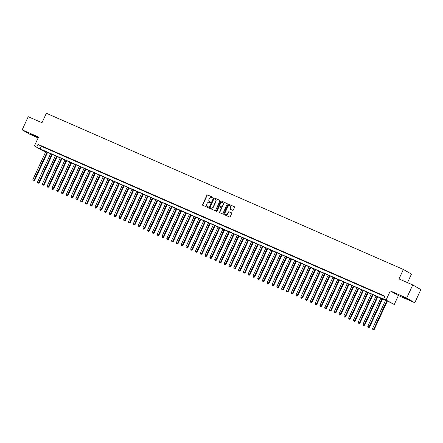 <?xml version="1.0" encoding="UTF-8"?>
<svg xmlns="http://www.w3.org/2000/svg" width="443" height="443" viewBox="0 0 443 443"><rect width="100%" height="100%" fill="white"/><g stroke="black" fill="none" stroke-linecap="round" stroke-linejoin="round"><path stroke-width="0.66" d="M212.74 197.672A0.399 0.36 -60.2 0 0 212.579 197.168L207.59 194.986A0.57 0.509 -60.2 0 0 206.881 195.297L202.589 204.583A0.57 0.509 -60.2 0 0 202.822 205.303L207.811 207.485A0.399 0.36 -60.2 0 0 208.144 206.765L207.501 206.482A1.822 1.639 -60.2 0 1 206.759 204.173L207.119 203.398A1.822 1.639 -60.2 0 1 209.384 202.407L210.026 202.689A0.399 0.36 -60.2 0 0 210.364 201.969L209.716 201.687A1.822 1.639 -60.2 0 1 208.974 199.378L209.334 198.602A1.822 1.639 -60.2 0 1 211.599 197.606L212.247 197.888A0.399 0.36 -60.2 0 0 212.74 197.672M402.803 296.705L408.612 299.584L402.803 296.705M30.711 133.919L36.525 136.793L30.711 133.919M232.614 210.303A0.57 0.509 -60.2 0 0 233.323 209.993L234.524 207.39A0.57 0.509 -60.2 0 0 234.292 206.671L228.749 204.245A0.57 0.509 -60.2 0 0 228.04 204.555L223.754 213.842A0.57 0.509 -60.2 0 0 223.981 214.562L229.524 216.987A0.57 0.509 -60.2 0 0 230.233 216.677L231.689 213.532A0.57 0.509 -60.2 0 0 231.456 212.806L229.086 211.771A0.57 0.509 -60.2 0 0 228.378 212.081L227.658 213.642A1.523 1.368 -60.2 0 1 225.144 212.54L227.968 206.427A1.523 1.368 -60.2 0 1 230.482 207.529L230.011 208.548A0.57 0.509 -60.2 0 0 230.238 209.268L232.614 210.303M383.771 298.803L394.259 304.496L388.583 301.567L41.62 149.767L44.898 151.65L42.506 150.603L34.41 145.957L40.086 148.887L387.049 300.686L383.771 298.803L384.984 296.173L38.02 144.379L36.808 147.004M34.41 145.957L38.541 137.025L22.15 129.854L28.225 116.714L41.98 122.733L46.354 113.27L403.368 269.466L398.993 278.924L412.754 284.943L406.685 298.084L390.294 290.913L386.163 299.85M219.916 201A0.57 0.509 -60.2 0 0 219.684 200.275L214.141 197.849A0.57 0.509 -60.2 0 0 213.432 198.159L209.14 207.451A0.57 0.509 -60.2 0 0 209.373 208.171L214.916 210.597A0.57 0.509 -60.2 0 0 215.625 210.287L219.916 201M221.445 201.05L226.988 203.47A0.57 0.509 -60.2 0 1 227.22 204.195L222.929 213.482A0.57 0.509 -60.2 0 1 222.22 213.792L219.85 212.756A0.57 0.509 -60.2 0 1 219.617 212.031L221.356 208.265A0.57 0.509 -60.2 0 0 221.129 207.546L219.551 206.853A0.57 0.509 -60.2 0 0 218.842 207.169L217.031 211.089A0.399 0.36 -60.2 0 1 216.372 210.802L220.736 201.36A0.57 0.509 -60.2 0 1 221.445 201.05L227.121 203.559M412.754 284.943L420.85 289.589L414.775 302.73L406.685 298.084M22.15 129.854L30.246 134.495L38.115 137.939M44.632 147.486L41.758 146.229L44.632 147.486M49.417 149.579L46.543 148.322L49.417 149.579M54.201 151.672L51.333 150.415L54.201 151.672M58.985 153.765L56.117 152.514L58.985 153.765M63.775 155.864L60.901 154.607L63.775 155.864M68.56 157.957L65.686 156.7L68.56 157.957M73.344 160.05L70.476 158.793L73.344 160.05M78.129 162.144L75.26 160.887L78.129 162.144M82.919 164.237L80.045 162.98L82.919 164.237M87.703 166.33L84.829 165.073L87.703 166.33M92.487 168.423L89.619 167.166L92.487 168.423M97.272 170.516L94.403 169.259L97.272 170.516M102.062 172.609L99.188 171.358L102.062 172.609M106.846 174.703L103.972 173.451L106.846 174.703M111.63 176.801L108.762 175.544L111.63 176.801M116.415 178.894L113.546 177.637L116.415 178.894M121.205 180.988L118.331 179.731L121.205 180.988M125.989 183.081L123.115 181.824L125.989 183.081M130.774 185.174L127.9 183.917L130.774 185.174M135.558 187.267L132.69 186.01L135.558 187.267M140.342 189.36L137.474 188.103L140.342 189.36M145.132 191.454L142.258 190.197L145.132 191.454M149.917 193.547L147.043 192.295L149.917 193.547M154.701 195.645L151.833 194.388L154.701 195.645M159.486 197.739L156.617 196.482L159.486 197.739M164.275 199.832L161.402 198.575L164.275 199.832M169.06 201.925L166.186 200.668L169.06 201.925M173.844 204.018L170.976 202.761L173.844 204.018M178.629 206.111L175.76 204.854L178.629 206.111M183.419 208.204L180.545 206.947L183.419 208.204M188.203 210.298L185.329 209.041L188.203 210.298M192.987 212.391L190.119 211.139L192.987 212.391M197.772 214.484L194.903 213.233L197.772 214.484M202.562 216.583L199.688 215.326L202.562 216.583M207.346 218.676L204.472 217.419L207.346 218.676M212.131 220.769L209.262 219.512L212.131 220.769M216.915 222.862L214.047 221.605L216.915 222.862M221.705 224.955L218.831 223.698L221.705 224.955M226.489 227.049L223.615 225.792L226.489 227.049M231.274 229.142L228.4 227.885L231.274 229.142M236.058 231.235L233.19 229.978L236.058 231.235M240.848 233.328L237.974 232.077L240.848 233.328M245.632 235.427L242.758 234.17L245.632 235.427M250.417 237.52L247.543 236.263L250.417 237.52M255.201 239.613L252.333 238.356L255.201 239.613M259.986 241.706L257.117 240.449L259.986 241.706M264.776 243.8L261.902 242.542L264.776 243.8M269.56 245.893L266.686 244.636L269.56 245.893M274.344 247.986L271.476 246.729L274.344 247.986M279.129 250.079L276.26 248.822L279.129 250.079M283.919 252.172L281.045 250.921L283.919 252.172M288.703 254.265L285.829 253.014L288.703 254.265M293.487 256.364L290.619 255.107L293.487 256.364M298.272 258.457L295.403 257.2L298.272 258.457M303.062 260.55L300.188 259.293L303.062 260.55M307.846 262.644L304.972 261.387L307.846 262.644M312.631 264.737L309.762 263.48L312.631 264.737M317.415 266.83L314.547 265.573L317.415 266.83M322.205 268.923L319.331 267.666L322.205 268.923M326.989 271.016L324.115 269.759L326.989 271.016M331.774 273.109L328.905 271.858L331.774 273.109M336.558 275.208L333.69 273.951L336.558 275.208M341.348 277.301L338.474 276.044L341.348 277.301M346.133 279.395L343.259 278.138L346.133 279.395M350.917 281.488L348.043 280.231L350.917 281.488M355.701 283.581L352.833 282.324L355.701 283.581M360.486 285.674L357.617 284.417L360.486 285.674M365.276 287.767L362.402 286.51L365.276 287.767M370.06 289.86L367.186 288.603L370.06 289.86M374.844 291.954L371.976 290.702L374.844 291.954M379.629 294.047L376.76 292.795L379.629 294.047M38.02 144.379L41.299 146.262L384.812 296.55M384.878 296.406L381.545 294.888L384.873 296.417M407.516 282.651L411.464 274.106L403.368 269.466M390.294 290.913L398.384 295.559L414.775 302.73M398.384 295.559L394.259 304.496M45.07 151.279L44.898 151.65M41.299 146.262L40.086 148.887M210.469 202.041L209.938 201.809M208.254 206.842L207.717 206.61M212.69 197.246L207.806 195.108A0.57 0.509 -60.2 0 0 207.097 195.418L202.805 204.71A0.57 0.509 -60.2 0 0 202.905 205.342M219.817 200.363L214.362 197.977A0.57 0.509 -60.2 0 0 213.653 198.287L209.362 207.573A0.57 0.509 -60.2 0 0 209.461 208.21M214.323 198.802A0.399 0.36 -60.2 0 0 213.831 199.018L210.06 207.169A0.399 0.36 -60.2 0 0 210.226 207.673L210.907 207.972A1.822 1.639 -60.2 0 0 213.172 206.981L215.747 201.404A1.822 1.639 -60.2 0 0 215.005 199.101L214.323 198.802M215.254 199.239A1.822 1.639 -60.2 0 1 215.962 201.532L213.388 207.102A1.822 1.639 -60.2 0 1 211.123 208.099L210.442 207.8M221.212 207.595L221.345 207.667A0.57 0.509 -60.2 0 1 221.578 208.393L219.839 212.158A0.57 0.509 -60.2 0 0 219.933 212.79M221.666 201.172A0.57 0.509 -60.2 0 0 220.957 201.482L216.594 210.923A0.399 0.36 -60.2 0 0 216.627 211.328M223.161 204.356A1.523 1.368 -60.2 0 0 220.653 203.259L219.656 205.414A0.57 0.509 -60.2 0 0 219.889 206.133L221.461 206.82A0.57 0.509 -60.2 0 0 222.17 206.51L223.383 204.483A1.523 1.368 -60.2 0 0 222.768 202.556M223.383 204.483L222.386 206.637A0.57 0.509 -60.2 0 1 221.677 206.947L220.105 206.261M230.089 205.724A1.523 1.368 -60.2 0 1 230.698 207.651L230.227 208.67A0.57 0.509 -60.2 0 0 230.327 209.306M225.753 214.467A1.523 1.368 -60.2 0 0 227.874 213.77L227.658 213.642M231.589 212.895L229.302 211.898A0.57 0.509 -60.2 0 0 228.594 212.208L227.874 213.77M234.425 206.754L228.97 204.367A0.57 0.509 -60.2 0 0 228.261 204.677L223.97 213.969A0.57 0.509 -60.2 0 0 224.069 214.6M45.817 151.606L32.788 179.803L34.532 180.644L47.589 152.381M33.474 180.949L32.998 180.738L33.696 181.076L47.013 152.126M32.998 180.738L32.788 179.803M34.532 180.644L33.696 181.076M50.602 153.699L37.572 181.896L39.316 182.737L52.374 154.474M38.259 183.042L37.782 182.832L38.48 183.169L51.798 154.225M37.782 182.832L37.572 181.896M39.316 182.737L38.48 183.169M55.392 155.792L42.362 183.995L44.101 184.831L57.164 156.567M43.043 185.135L42.567 184.925L43.264 185.263L56.588 156.318M42.567 184.925L42.362 183.995M44.101 184.831L43.264 185.263M60.176 157.885L47.146 186.088L48.891 186.924L61.948 158.66M47.833 187.228L47.351 187.018L48.049 187.356L61.372 158.411M47.351 187.018L47.146 186.088M48.891 186.924L48.049 187.356M64.96 159.978L51.931 188.181L53.675 189.017L66.732 160.754M52.617 189.322L52.141 189.111L52.833 189.449L66.157 160.504M52.141 189.111L51.931 188.181M53.675 189.017L52.833 189.449M69.745 162.072L56.715 190.274L58.459 191.11L71.517 162.847M57.402 191.415L56.925 191.21L57.623 191.542L70.941 162.598M56.925 191.21L56.715 190.274M58.459 191.11L57.623 191.542M74.535 164.17L61.505 192.367L63.244 193.203L76.307 164.946M62.186 193.513L61.71 193.303L62.408 193.635L75.731 164.691M61.71 193.303L61.505 192.367M63.244 193.203L62.408 193.635M79.319 166.263L66.289 194.46L68.034 195.297L81.091 167.039M66.976 195.607L66.494 195.396L67.192 195.728L80.515 166.784M66.494 195.396L66.289 194.46M68.034 195.297L67.192 195.728M84.104 168.357L71.074 196.554L72.818 197.39L85.876 169.132M71.76 197.7L71.284 197.489L71.976 197.822L85.3 168.877M71.284 197.489L71.074 196.554M72.818 197.39L71.976 197.822M88.888 170.45L75.858 198.647L77.603 199.483L90.66 171.225M76.545 199.793L76.069 199.583L76.766 199.92L90.084 170.97M76.069 199.583L75.858 198.647M77.603 199.483L76.766 199.92M93.678 172.543L80.648 200.74L82.387 201.582L95.45 173.318M81.329 201.886L80.853 201.676L81.551 202.014L94.874 173.063M80.853 201.676L80.648 200.74M82.387 201.582L81.551 202.014M98.462 174.636L85.433 202.833L87.177 203.675L100.234 175.411M86.119 203.979L85.637 203.769L86.335 204.107L99.658 175.162M85.637 203.769L85.433 202.833M87.177 203.675L86.335 204.107M103.247 176.729L90.217 204.932L91.961 205.768L105.019 177.505M90.904 206.073L90.422 205.862L91.12 206.2L104.443 177.255M90.422 205.862L90.217 204.932M91.961 205.768L91.12 206.2M108.031 178.822L95.001 207.025L96.746 207.861L109.803 179.598M95.688 208.166L95.212 207.955L95.909 208.293L109.227 179.349M95.212 207.955L95.001 207.025M96.746 207.861L95.909 208.293M112.821 180.916L99.791 209.118L101.53 209.954L114.593 181.691M100.472 210.259L99.996 210.054L100.694 210.386L114.017 181.442M99.996 210.054L99.791 209.118M101.53 209.954L100.694 210.386M117.605 183.009L104.576 211.211L106.32 212.047L119.377 183.784M105.262 212.352L104.781 212.147L105.478 212.479L118.802 183.535M104.781 212.147L104.576 211.211M106.32 212.047L105.478 212.479M122.39 185.108L109.36 213.304L111.104 214.141L124.162 185.883M110.047 214.451L109.565 214.24L110.263 214.573L123.586 185.628M109.565 214.24L109.36 213.304M111.104 214.141L110.263 214.573M127.174 187.201L114.144 215.398L115.889 216.234L128.946 187.976M114.831 216.544L114.355 216.334L115.053 216.666L128.37 187.721M114.355 216.334L114.144 215.398M115.889 216.234L115.053 216.666M131.959 189.294L118.929 217.491L120.673 218.327L133.731 190.069M119.616 218.637L119.139 218.427L119.837 218.759L133.16 189.814M119.139 218.427L118.929 217.491M120.673 218.327L119.837 218.759M136.749 191.387L123.719 219.584L125.463 220.426L138.521 192.162M124.405 220.73L123.924 220.52L124.621 220.858L137.945 191.908M123.924 220.52L123.719 219.584M125.463 220.426L124.621 220.858M141.533 193.48L128.503 221.677L130.248 222.519L143.305 194.255M129.19 222.823L128.708 222.613L129.406 222.951L142.729 194.006M128.708 222.613L128.503 221.677M130.248 222.519L129.406 222.951M146.317 195.573L133.288 223.776L135.032 224.612L148.089 196.349M133.974 224.917L133.498 224.706L134.196 225.044L147.513 196.099M133.498 224.706L133.288 223.776M135.032 224.612L134.196 225.044M151.102 197.667L138.072 225.869L139.816 226.705L152.874 198.442M138.759 227.01L138.282 226.799L138.98 227.137L152.298 198.193M138.282 226.799L138.072 225.869M139.816 226.705L138.98 227.137M155.892 199.76L142.862 227.962L144.601 228.798L157.664 200.535M143.549 229.103L143.067 228.893L143.765 229.23L157.088 200.286M143.067 228.893L142.862 227.962M144.601 228.798L143.765 229.23M160.676 201.853L147.646 230.055L149.391 230.892L162.448 202.628M148.333 231.196L147.851 230.991L148.549 231.324L161.872 202.379M147.851 230.991L147.646 230.055M149.391 230.892L148.549 231.324M165.46 203.952L152.431 232.149L154.175 232.985L167.232 204.727M153.117 233.295L152.641 233.084L153.333 233.417L166.657 204.472M152.641 233.084L152.431 232.149M154.175 232.985L153.333 233.417M170.245 206.045L157.215 234.242L158.959 235.078L172.017 206.82M157.902 235.388L157.426 235.178L158.123 235.51L171.441 206.565M157.426 235.178L157.215 234.242M158.959 235.078L158.123 235.51M175.035 208.138L162.005 236.335L163.744 237.171L176.807 208.913M162.686 237.481L162.21 237.271L162.908 237.603L176.231 208.659M162.21 237.271L162.005 236.335M163.744 237.171L162.908 237.603M179.819 210.231L166.789 238.428L168.534 239.264L181.591 211.006M167.476 239.574L166.994 239.364L167.692 239.702L181.015 210.752M166.994 239.364L166.789 238.428M168.534 239.264L167.692 239.702M184.604 212.324L171.574 240.521L173.318 241.363L186.376 213.1M172.261 241.668L171.784 241.457L172.477 241.795L185.8 212.845M171.784 241.457L171.574 240.521M173.318 241.363L172.477 241.795M189.388 214.418L176.358 242.614L178.103 243.456L191.16 215.193M177.045 243.761L176.569 243.55L177.266 243.888L190.584 214.944M176.569 243.55L176.358 242.614M178.103 243.456L177.266 243.888M194.178 216.511L181.148 244.713L182.887 245.549L195.95 217.286M181.829 245.854L181.353 245.643L182.051 245.981L195.374 217.037M181.353 245.643L181.148 244.713M182.887 245.549L182.051 245.981M198.962 218.604L185.933 246.806L187.677 247.643L200.734 219.379M186.619 247.947L186.138 247.737L186.835 248.074L200.158 219.13M186.138 247.737L185.933 246.806M187.677 247.643L186.835 248.074M203.747 220.697L190.717 248.9L192.461 249.736L205.519 221.472M191.404 250.04L190.922 249.835L191.62 250.168L204.943 221.223M190.922 249.835L190.717 248.9M192.461 249.736L191.62 250.168M208.531 222.79L195.501 250.993L197.246 251.829L210.303 223.565M196.188 252.133L195.712 251.929L196.41 252.261L209.727 223.316M195.712 251.929L195.501 250.993M197.246 251.829L196.41 252.261M213.321 224.889L200.291 253.086L202.03 253.922L215.093 225.664M200.972 254.232L200.496 254.022L201.194 254.354L214.517 225.409M200.496 254.022L200.291 253.086M202.03 253.922L201.194 254.354M218.106 226.982L205.076 255.179L206.82 256.015L219.878 227.757M205.762 256.325L205.281 256.115L205.978 256.447L219.302 227.503M205.281 256.115L205.076 255.179M206.82 256.015L205.978 256.447M222.89 229.075L209.86 257.272L211.604 258.108L224.662 229.851M210.547 258.419L210.065 258.208L210.763 258.54L224.086 229.596M210.065 258.208L209.86 257.272M211.604 258.108L210.763 258.54M227.674 231.168L214.645 259.365L216.389 260.207L229.446 231.944M215.331 260.512L214.855 260.301L215.553 260.639L228.87 231.689M214.855 260.301L214.645 259.365M216.389 260.207L215.553 260.639M232.459 233.262L219.429 261.459L221.173 262.3L234.236 234.037M220.116 262.605L219.639 262.394L220.337 262.732L233.66 233.788M219.639 262.394L219.429 261.459M221.173 262.3L220.337 262.732M237.249 235.355L224.219 263.557L225.963 264.393L239.021 236.13M224.906 264.698L224.424 264.488L225.122 264.825L238.445 235.881M224.424 264.488L224.219 263.557M225.963 264.393L225.122 264.825M242.033 237.448L229.003 265.65L230.748 266.487L243.805 238.223M229.69 266.791L229.208 266.581L229.906 266.919L243.229 237.974M229.208 266.581L229.003 265.65M230.748 266.487L229.906 266.919M246.817 239.541L233.788 267.744L235.532 268.58L248.589 240.316M234.474 268.884L233.998 268.674L234.696 269.012L248.014 240.067M233.998 268.674L233.788 267.744M235.532 268.58L234.696 269.012M251.602 241.634L238.572 269.837L240.316 270.673L253.374 242.41M239.259 270.978L238.783 270.773L239.48 271.105L252.803 242.16M238.783 270.773L238.572 269.837M240.316 270.673L239.48 271.105M256.392 243.733L243.362 271.93L245.106 272.766L258.164 244.508M244.049 273.076L243.567 272.866L244.265 273.198L257.588 244.254M243.567 272.866L243.362 271.93M245.106 272.766L244.265 273.198M261.176 245.826L248.146 274.023L249.891 274.859L262.948 246.601M248.833 275.169L248.351 274.959L249.049 275.291L262.372 246.347M248.351 274.959L248.146 274.023M249.891 274.859L249.049 275.291M265.961 247.919L252.931 276.116L254.675 276.953L267.733 248.695M253.617 277.263L253.141 277.052L253.839 277.384L267.157 248.44M253.141 277.052L252.931 276.116M254.675 276.953L253.839 277.384M270.745 250.013L257.715 278.21L259.46 279.046L272.517 250.788M258.402 279.356L257.926 279.145L258.623 279.483L271.941 250.533M257.926 279.145L257.715 278.21M259.46 279.046L258.623 279.483M275.535 252.106L262.505 280.303L264.244 281.144L277.307 252.881M263.186 281.449L262.71 281.239L263.408 281.576L276.731 252.626M262.71 281.239L262.505 280.303M264.244 281.144L263.408 281.576M280.319 254.199L267.29 282.396L269.034 283.238L282.091 254.974M267.976 283.542L267.494 283.332L268.192 283.67L281.515 254.725M267.494 283.332L267.29 282.396M269.034 283.238L268.192 283.67M285.104 256.292L272.074 284.495L273.818 285.331L286.876 257.067M272.761 285.635L272.284 285.425L272.977 285.763L286.3 256.818M272.284 285.425L272.074 284.495M273.818 285.331L272.977 285.763M289.888 258.385L276.858 286.588L278.603 287.424L291.66 259.161M277.545 287.728L277.069 287.518L277.767 287.856L291.084 258.911M277.069 287.518L276.858 286.588M278.603 287.424L277.767 287.856M294.678 260.478L281.648 288.681L283.387 289.517L296.45 261.254M282.329 289.822L281.853 289.617L282.551 289.949L295.874 261.005M281.853 289.617L281.648 288.681M283.387 289.517L282.551 289.949M299.462 262.572L286.433 290.774L288.177 291.61L301.234 263.347M287.119 291.915L286.638 291.71L287.335 292.042L300.659 263.098M286.638 291.71L286.433 290.774M288.177 291.61L287.335 292.042M304.247 264.67L291.217 292.867L292.961 293.703L306.019 265.446M291.904 294.014L291.422 293.803L292.12 294.135L305.443 265.191M291.422 293.803L291.217 292.867M292.961 293.703L292.12 294.135M309.031 266.764L296.002 294.96L297.746 295.797L310.803 267.539M296.688 296.107L296.212 295.896L296.91 296.229L310.227 267.284M296.212 295.896L296.002 294.96M297.746 295.797L296.91 296.229M313.821 268.857L300.791 297.054L302.53 297.89L315.593 269.632M301.473 298.2L300.996 297.989L301.694 298.322L315.017 269.377M300.996 297.989L300.791 297.054M302.53 297.89L301.694 298.322M318.606 270.95L305.576 299.147L307.32 299.989L320.378 271.725M306.263 300.293L305.781 300.083L306.478 300.42L319.802 271.47M305.781 300.083L305.576 299.147M307.32 299.989L306.478 300.42M323.39 273.043L310.36 301.24L312.105 302.082L325.162 273.818M311.047 302.386L310.565 302.176L311.263 302.514L324.586 273.569M310.565 302.176L310.36 301.24M312.105 302.082L311.263 302.514M328.174 275.136L315.145 303.339L316.889 304.175L329.946 275.911M315.831 304.479L315.355 304.269L316.053 304.607L329.37 275.662M315.355 304.269L315.145 303.339M316.889 304.175L316.053 304.607M332.964 277.229L319.929 305.432L321.673 306.268L334.736 278.005M320.616 306.573L320.139 306.362L320.837 306.7L334.16 277.755M320.139 306.362L319.929 305.432M321.673 306.268L320.837 306.7M337.749 279.323L324.719 307.525L326.463 308.361L339.521 280.098M325.406 308.666L324.924 308.455L325.622 308.793L338.945 279.849M324.924 308.455L324.719 307.525M326.463 308.361L325.622 308.793M342.533 281.416L329.503 309.618L331.248 310.454L344.305 282.191M330.19 310.759L329.708 310.554L330.406 310.886L343.729 281.942M329.708 310.554L329.503 309.618M331.248 310.454L330.406 310.886M347.318 283.514L334.288 311.711L336.032 312.548L349.09 284.29M334.974 312.858L334.498 312.647L335.196 312.98L348.514 284.035M334.498 312.647L334.288 311.711M336.032 312.548L335.196 312.98M352.102 285.608L339.072 313.805L340.817 314.641L353.874 286.383M339.759 314.951L339.283 314.74L339.98 315.073L353.304 286.128M339.283 314.74L339.072 313.805M340.817 314.641L339.98 315.073M356.892 287.701L343.862 315.898L345.606 316.734L358.664 288.476M344.549 317.044L344.067 316.834L344.765 317.166L358.088 288.221M344.067 316.834L343.862 315.898M345.606 316.734L344.765 317.166M361.676 289.794L348.647 317.991L350.391 318.827L363.448 290.569M349.333 319.137L348.851 318.927L349.549 319.265L362.872 290.315M348.851 318.927L348.647 317.991M350.391 318.827L349.549 319.265M366.461 291.887L353.431 320.084L355.175 320.926L368.233 292.662M354.118 321.23L353.641 321.02L354.339 321.358L367.657 292.408M353.641 321.02L353.431 320.084M355.175 320.926L354.339 321.358M371.245 293.98L358.215 322.177L359.96 323.019L373.017 294.756M358.902 323.324L358.426 323.113L359.123 323.451L372.441 294.506M358.426 323.113L358.215 322.177M359.96 323.019L359.123 323.451M376.035 296.074L363.005 324.276L364.744 325.112L377.807 296.849M363.686 325.417L363.21 325.206L363.908 325.544L377.231 296.6M363.21 325.206L363.005 324.276M364.744 325.112L363.908 325.544M380.819 298.167L367.79 326.369L369.534 327.205L382.591 298.942M368.476 327.51L367.995 327.299L368.692 327.637L382.016 298.693M367.995 327.299L367.79 326.369M369.534 327.205L368.692 327.637M385.604 300.26L372.574 328.462L374.318 329.299L387.376 301.035M373.261 329.603L372.784 329.398L373.477 329.73L386.8 300.786M372.784 329.398L372.574 328.462M374.318 329.299L373.477 329.73"/></g></svg>
